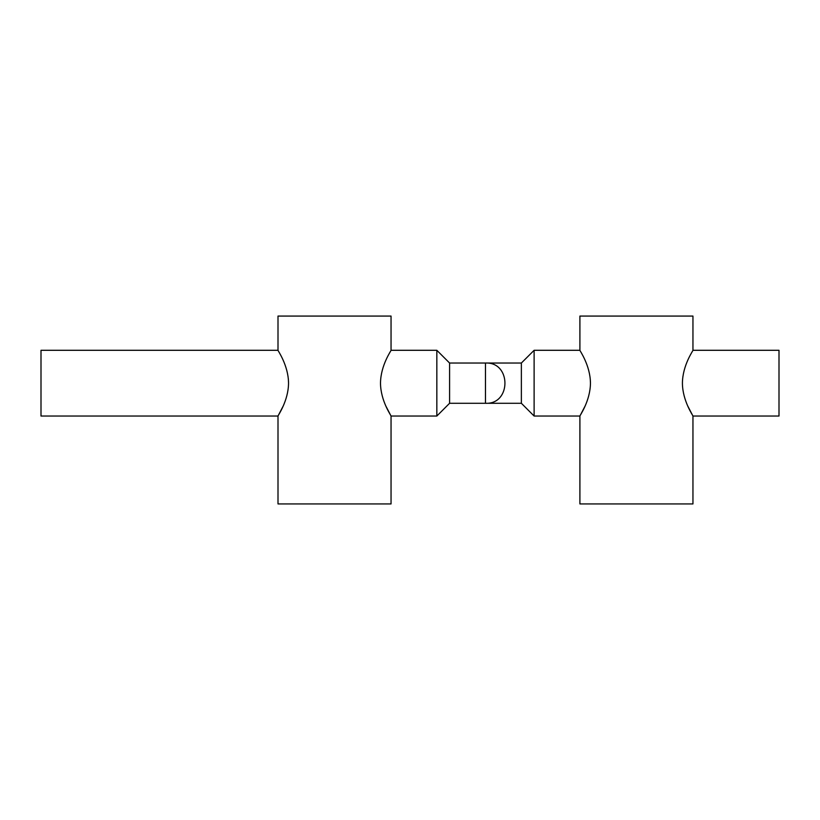 <?xml version="1.0" encoding="UTF-8"?>
<svg xmlns="http://www.w3.org/2000/svg" width="820" height="820" viewBox="0 0 820 820"><rect width="100%" height="100%" fill="white"/><g stroke="black" fill="none" stroke-linecap="round" stroke-linejoin="round"><path stroke-width="1.23" d="M521.366 363.034L485.481 363.034L485.481 403.286L521.366 403.286L521.366 363.034L534.117 350.294L534.117 416.037L579.904 416.037L579.904 503.931L692.951 503.931L692.951 416.037C693.382 416.088 682.547 401.144 682.414 383.217C682.527 365.187 693.392 350.232 692.951 350.294L692.951 316.069L579.904 316.069L579.904 350.294C579.484 350.242 590.328 365.218 590.451 383.124C590.328 401.175 579.453 416.109 579.904 416.037L584.916 406.392M687.949 406.392L692.951 416.037L779 416.037L779 350.294L692.951 350.294M534.117 350.294L579.904 350.294M590.451 382.95L590.256 378.942M283.013 406.392L278 416.037L278 503.931L391.048 503.931L391.048 416.037C391.478 416.088 380.634 401.144 380.5 383.217C380.613 365.187 391.488 350.232 391.048 350.294L391.048 316.069L278 316.069L278 350.294C277.57 350.242 288.414 365.218 288.537 383.124C288.425 401.175 277.549 416.109 278 416.037L41 416.037L41 350.294L278 350.294M449.585 403.286L485.481 403.286L485.481 363.034L449.585 363.034L449.585 403.286L436.834 416.037L436.834 350.294L391.048 350.294M436.834 416.037L391.048 416.037L386.035 406.392M288.537 382.95L288.353 378.942M521.366 403.286L534.117 416.037M449.585 363.034L436.834 350.294M485.481 403.286C511.424 404.608 511.424 361.722 485.481 363.034"/></g></svg>
